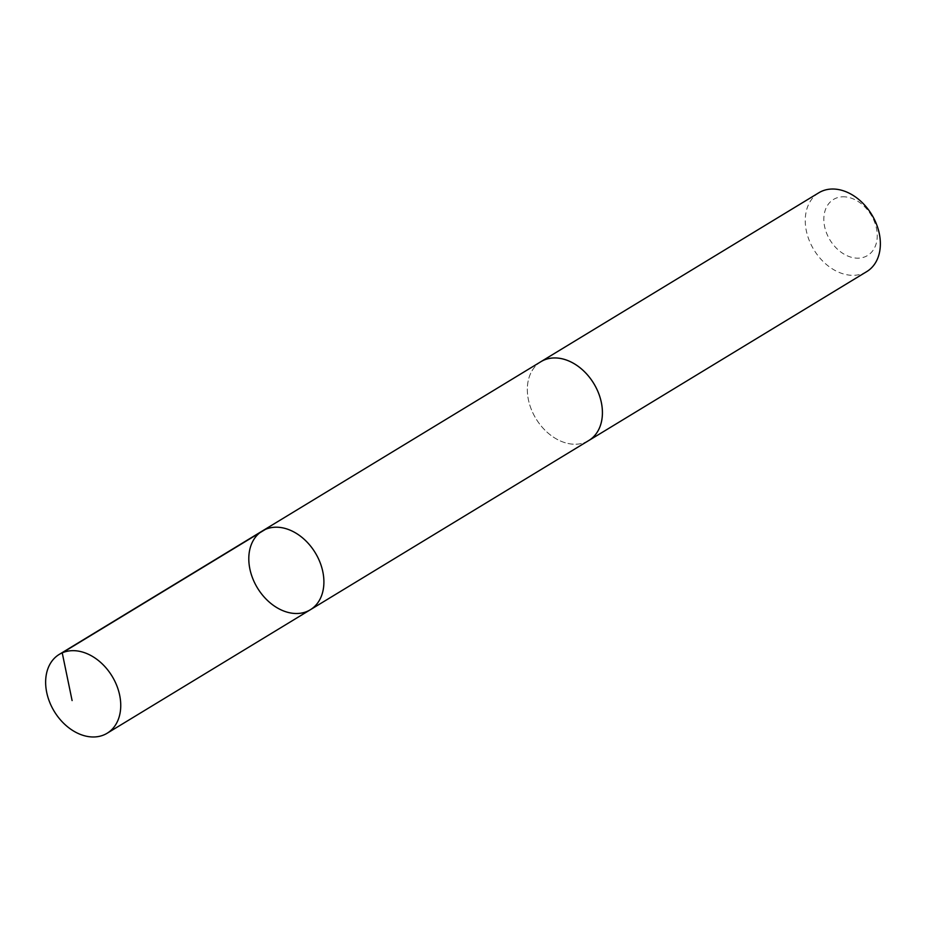 <?xml version="1.0" encoding="UTF-8"?>
<svg xmlns="http://www.w3.org/2000/svg" width="926" height="926" viewBox="0 0 926 926"><rect width="100%" height="100%" fill="white"/><g stroke="black" fill="none" stroke-linecap="round" stroke-linejoin="round"><path stroke-width="0.69" stroke-dasharray="4.63 3.47" d="M262.394 530.945A46.115 33.834 -121.3 0 0 253.446 580.208A46.115 33.834 -121.3 0 0 297.929 613.475A46.115 33.834 -121.3 0 0 310.303 609.771M588.82 440.498A46.115 33.834 58.7 0 1 576.458 444.202A46.115 33.834 58.7 0 1 531.975 410.936A46.115 33.834 58.7 0 1 540.923 361.684M588.149 440.903A46.126 33.845 58.7 0 1 535.957 418.668A46.126 33.845 58.7 0 1 540.252 362.089M866.759 271.596A46.126 33.845 58.7 0 1 813.885 249.754A46.126 33.845 58.7 0 1 818.85 192.758M842.301 196.81A32.815 24.076 58.7 0 1 876.667 241.709A32.815 24.076 58.7 0 1 832.659 243.908A32.815 24.076 58.7 0 1 842.301 196.81"/><path stroke-width="1.39" d="M540.252 362.089A46.126 33.845 58.7 0 1 540.923 361.672A46.115 33.834 58.7 0 1 553.285 357.98A46.115 33.834 58.7 0 1 597.768 391.235A46.115 33.834 58.7 0 1 588.82 440.498L310.303 609.771A46.115 33.834 -121.3 0 0 315.268 552.787A46.115 33.834 -121.3 0 0 262.394 530.945A46.115 33.834 -121.3 0 0 253.446 580.208A46.115 33.834 -121.3 0 0 297.929 613.475A46.115 33.834 -121.3 0 0 310.303 609.771A46.115 33.834 -121.3 0 0 315.268 552.787A46.115 33.834 -121.3 0 0 262.394 530.945L59.241 654.404A46.126 33.845 58.7 0 1 71.603 650.7A46.126 33.845 58.7 0 1 116.097 683.967A46.126 33.845 58.7 0 1 107.15 733.242A46.126 33.845 58.7 0 1 94.776 736.946A46.126 33.845 58.7 0 1 50.282 703.679A46.126 33.845 58.7 0 1 59.241 654.404M262.394 530.945L540.923 361.684A46.126 33.845 58.7 0 1 553.285 357.968A46.126 33.845 58.7 0 1 597.779 391.235A46.126 33.845 58.7 0 1 588.832 440.51A46.126 33.845 58.7 0 1 588.149 440.903M540.923 361.672L818.85 192.758A46.126 33.845 58.7 0 1 831.224 189.054A46.126 33.845 58.7 0 1 875.718 222.321A46.126 33.845 58.7 0 1 866.759 271.596L588.832 440.51M265.392 529.394L62.227 652.853L72.101 700.565M310.303 609.771L107.15 733.242"/></g></svg>
